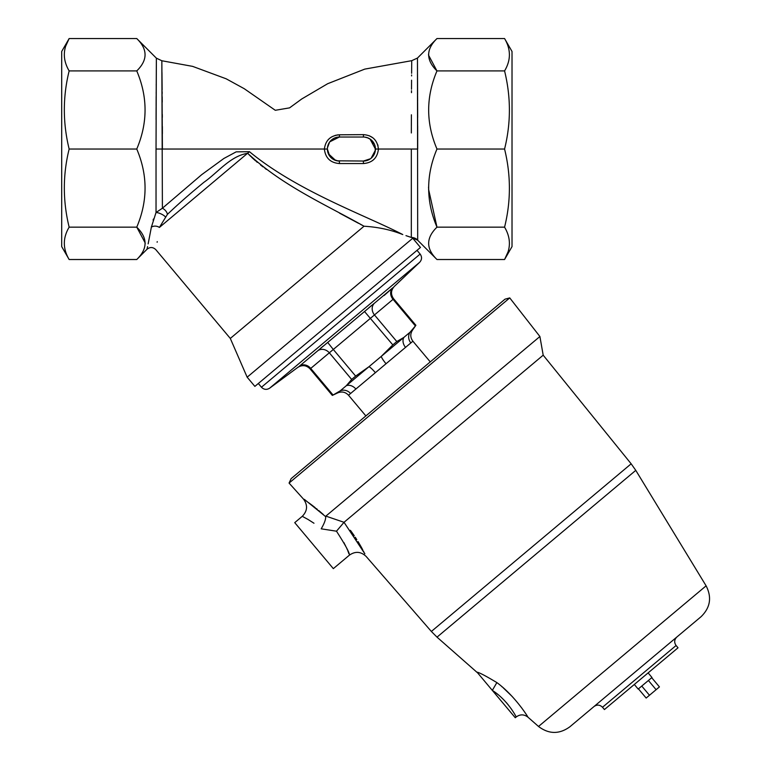 <?xml version="1.0" encoding="UTF-8"?>
<svg xmlns="http://www.w3.org/2000/svg" width="771" height="771" viewBox="0 0 771 771"><rect width="100%" height="100%" fill="white"/><g stroke="black" fill="none" stroke-linecap="round" stroke-linejoin="round"><path stroke-width="1.16" d="M365.868 415.916L348.511 395.224C345.475 392.025 341.91 391.234 337.804 392.853L340.165 390.878A9.011 8.433 -130 0 1 350.545 393.518L355.874 389.047A9.011 6.949 -130 0 0 346.333 385.693L368.943 366.726L355.643 376.094L351.663 379.438L346.333 385.693L340.165 390.878L333.072 395.031L310.732 368.413A9.011 7.797 -127.2 0 0 299.399 366.177C297.278 367.796 297.278 367.796 299.399 366.177L374.176 303.417M258.324 383.495L261.456 387.225C263.923 389.692 266.641 390.01 269.619 388.199L419.675 262.285C421.988 259.663 422.142 256.926 420.137 254.073L261.456 387.225M392.825 344.897L396.805 341.553L403.898 337.399A9.011 6.949 -130 0 0 405.546 347.374L410.866 342.902A9.011 8.433 50 0 1 410.066 332.214L381.288 356.366A9.011 1.494 50 0 0 386.03 363.739L375.381 372.682A9.011 1.494 -130 0 0 368.943 366.726L381.288 356.366L392.825 344.897L364.538 311.523L327.694 342.44L333.303 349.465L310.732 368.413M419.675 262.285L394.299 286.426C390.839 290.349 390.608 294.455 393.605 298.743L415.887 325.295L412.427 330.239L410.066 332.214L415.396 325.96L393.056 299.331L333.303 349.465L355.643 376.094M396.805 341.553L374.465 314.934A9.011 7.797 52.8 0 1 374.398 303.244L392.825 287.785C394.781 285.974 394.781 285.974 392.825 287.785L384.054 295.553M299.399 366.177L317.825 350.718A9.011 7.797 -132.8 0 1 329.323 352.81L351.663 379.438M393.056 299.331A9.011 7.797 47.2 0 1 392.825 287.785M298.628 366.774L298.069 367.198M373.781 303.726L372.644 304.632M371.911 305.22L368.74 307.88M326.605 343.317L326.094 343.721M323.348 345.967L320.726 348.174M706.111 585.835L538.515 726.465C548.856 734.271 559.293 734.397 569.817 726.831L701.041 616.723C710.322 607.673 712.009 597.38 706.111 585.835L635.776 470.358L631.16 463.814L543.189 355.18L344.03 522.295L336.484 531.2L321.189 528.819C296.999 512.156 296.999 512.156 321.189 528.819C324.283 523.586 325.786 519.538 325.709 516.676L325.863 516.117L344.03 522.295L364.856 553.819M344.107 542.842L344.464 543.536M345.148 544.895L345.398 545.396M346.719 548.268L347.249 549.501M347.682 550.561L348.039 551.448M348.367 552.306L348.868 553.636M336.484 531.2C345.447 545.116 349.755 553.096 349.398 555.159C349.764 553.115 345.456 545.136 336.484 531.2M364.644 553.385L364.384 552.884M363.729 551.622L363.401 551.014M362.707 549.713L362.447 549.222M362.119 548.634L361.744 547.94M361.483 547.477L359.238 543.594M359.228 543.574L358.004 541.55M356.809 539.642L356.404 539.006M356.077 538.495L355.258 537.242M354.255 535.749L353.205 534.216M352.79 533.619L350.391 530.294M676.09 645.5L678.017 647.804L604.425 709.551L602.498 707.258L676.09 645.5C674.018 642.484 674.259 639.66 676.832 637.048M631.16 463.814L431.365 631.459L366.177 556.479C360.944 551.496 355.354 551.053 349.398 555.159L333.332 568.632L294.734 522.642L302.271 516.319L308.014 519.442M308.053 519.461L313.98 523.239M323.328 514.508L318.693 510.498M317.305 509.352L316.293 508.532M315.233 507.684L311.927 505.13M311.802 505.024L308.564 502.634M307.407 501.805L304.497 499.772M325.709 516.676C297.336 493.652 297.153 493.517 325.709 516.676M492.746 690.671L493.594 691.259M495.493 692.647L496.283 693.235M497.025 693.823L497.787 694.43M501.439 697.582L503.203 699.268M503.704 699.769L504.321 700.405M506.306 702.554L507.241 703.634M507.694 704.164L508.089 704.646M511.192 708.742L511.771 709.599M512.956 711.402L513.293 711.932M492.322 690.392C507.761 700.049 516.676 717.502 516.165 716.991C516.657 717.493 507.81 700.097 492.322 690.392L477.056 672.187C479.225 672.476 485.826 675.945 496.861 682.586L492.322 690.392L515.269 717.734L516.165 716.991C520.117 714.148 524.029 714.197 527.904 717.126L526.314 714.601M496.861 682.586C514.787 695.654 528.308 717.3 527.904 717.126C528.347 717.387 514.874 695.721 496.861 682.586L496.861 682.595M525.157 712.838L524.656 712.105M521.957 708.27L521.553 707.72M512.763 697.129L512.089 696.396M511.954 696.252L503.28 687.886M502.239 686.98L501.748 686.566M509.737 297.905L289.067 483.07L291.13 478.637L505.015 299.167L509.737 297.905L539.902 336.513L325.863 516.117M634.321 684.465L638.176 689.072L651.977 677.487L648.122 672.89M638.436 688.85L646.156 698.044L649.481 695.259L659.436 686.903L651.717 677.709M649.481 695.259L641.761 686.065M656.121 689.688L648.401 680.494M417.506 69.448L417.458 58.066L436.974 38.55C425.9 49.354 425.9 60.138 436.974 70.913C425.9 96.992 425.9 123.032 436.974 149.034C425.9 175.113 425.9 201.164 436.974 227.156C425.9 237.96 425.9 248.754 436.974 259.519L504.571 259.519C511 248.792 511 238.008 504.571 227.156C511 201.26 511 175.219 504.571 149.034C511 123.138 511 97.098 504.571 70.913C511 60.186 511 49.392 504.571 38.55L512.021 51.464L512.021 246.604L504.571 259.519L507.973 252.05M508.137 62.943L507.935 63.569M65.747 46.019L69.149 38.55C62.73 49.277 62.73 60.061 69.149 70.913C62.73 96.809 62.73 122.849 69.149 149.034C62.73 174.93 62.73 200.971 69.149 227.156C62.73 237.882 62.73 248.676 69.149 259.519L61.699 246.604L61.699 51.464L69.149 38.55L136.756 38.55C147.82 49.315 147.82 60.109 136.756 70.913L69.149 70.913M147.569 246.604L146.982 249.284L136.756 259.519C147.82 248.715 147.82 237.931 136.756 227.156C147.82 201.077 147.82 175.036 136.756 149.034C147.82 122.955 147.82 96.905 136.756 70.913M156.07 119.65L156.368 58.162L156.031 149.034L324.389 149.034C325.516 140.293 330.547 135.542 339.471 134.8L363.449 134.636C372.432 135.33 377.414 140.129 378.426 149.034C377.433 157.959 372.432 162.797 363.42 163.548L363.42 161.043L370.494 158.739M156.205 84.444L156.205 85.244M156.176 92.173L156.166 93.33M156.147 96.674L156.118 105.897M156.108 107.574L156.079 117.134M153.439 219.022L153.092 220.111M151.521 226.366L148.148 243.858M364.028 226.221C327.174 205.346 282.581 186.052 247.722 153.323C230.5 155.829 217.75 172.646 203.91 182.303C190.09 193.646 177.908 204.344 167.394 214.396L159.404 227.435C154.798 256.714 154.798 256.714 159.404 227.435A6.004 4.443 9.5 0 0 151.376 227.156C145.69 256.329 145.69 256.329 151.376 227.156L156.031 212.517L162.402 208.228L201.751 174.622L223.898 158.46L236.167 151.858L249.467 151.694C297.452 191.247 365.04 215.08 402.78 234.567C391.07 229.864 378.156 227.079 364.028 226.221L230.307 338.43L247.154 377.192L412.745 238.249L411.762 237.603L417.68 240.224L436.974 259.519M136.785 227.185L145.15 242.855M145.16 243.337L145.15 243.819M371.092 158.277L375.361 150.278M375.371 150.172L375.429 149.034L370.032 139.011M369.521 138.693L368.085 137.97M367.979 137.932L364.673 137.093M364.548 137.074L363.42 137.026A12.008 12.008 0 0 1 375.429 149.034A12.008 12.008 0 0 1 363.42 161.043L337.12 160.821M248.416 154.055L250.748 156.417M251.568 157.217L255.529 160.811M256.377 161.534L257.312 162.324M260.492 164.917L261.774 165.919M261.841 165.967L263.065 166.902M264.993 168.357L266.361 169.369M339.529 213.133L356.992 222.491M357.012 222.501L358.64 223.368M360.182 224.178L363.767 226.076M378.388 150.066L378.426 149.034L417.689 149.034L417.458 58.066L417.689 240.08A9.011 8.992 180 0 0 411.319 237.449L405.97 235.637M159.404 227.435L249.467 151.694M336.994 160.802L335.674 160.455M335.616 160.426L328.33 153.689M327.617 151.347L327.386 149.034A12.008 12.008 0 0 1 339.404 137.026L363.42 137.026L363.449 134.636M157.13 242.258L157.236 241.612M338.267 160.985L339.404 161.043A12.008 12.008 0 0 1 327.386 149.034L329.699 156.118M436.935 70.884L428.57 55.213M428.56 54.731L428.57 54.249M504.571 227.156L436.974 227.156L428.57 189.252M428.56 188.095L428.57 186.948M417.689 149.034L417.67 125.952M417.66 117.578L417.622 102.389M417.622 101.483L417.603 96.173M417.603 95.18L417.525 74.45M436.974 38.55L504.571 38.55M65.583 235.126L65.786 234.5M136.756 149.034L69.149 149.034M327.511 147.328L327.608 146.741M327.954 145.391L328.128 144.89M331.222 140.245L332.484 139.214M335.954 137.527L336.966 137.277M329.815 141.797L339.404 137.026L339.471 134.8L338.758 134.819M338.074 134.867L336.888 135.031M335.896 135.243L335.009 135.484M331.819 136.852L331.231 137.199M328.619 139.262L327.964 139.946M324.389 148.967L324.389 149.034C325.391 157.968 330.402 162.816 339.404 163.548L339.404 161.043M136.756 259.519L69.149 259.519M247.154 377.192L254.873 386.387L420.465 247.452L412.745 238.249M411.319 149.034L411.319 237.449M136.756 38.55L156.368 58.162L161.843 60.755L192.625 66.373L226.163 78.796L244.243 88.704L275.286 110.292L289.578 107.863L301.75 98.967L327.656 83.721L364.77 69.111L411.724 60.678L411.618 73.293M411.608 75.009L411.598 75.915M411.569 80.203L411.512 89.224M411.502 90.737L411.492 92.655M411.386 114.792L411.348 126.598M411.348 127.186L411.338 132.969M330.161 156.706L331.675 158.228M331.838 158.363L332.966 159.173M333.294 159.375L338.161 160.975M329.583 142.115L327.463 147.753M327.444 147.916L327.386 149.034L324.389 149.034M436.974 70.913L504.571 70.913M436.974 149.034L504.571 149.034M375.198 146.721L375.207 151.309M375.178 151.434L374.831 152.764M374.812 152.822L374.542 153.545M365.724 160.821L363.42 161.043M162.382 133.73L162.363 126.511M162.324 117.356L162.305 114.474M162.228 102.109L162.189 96.809M162.17 93.657L162.151 91.749M162.141 89.764L161.968 72.455M162.402 149.034L161.843 60.755L162.402 208.228A6.004 3.344 41.8 0 1 167.394 214.396M165.351 216.834A6.004 1.725 24.6 0 0 156.031 212.517L156.031 149.034M136.756 227.156L69.149 227.156M378.002 145.603L377.761 144.784M372.856 137.797L369.213 135.725M364.442 137.074L365.705 137.248M367.208 137.643L370.494 139.329M370.899 139.647L374.484 144.37M386.03 363.739L405.546 347.374M410.866 342.902L412.899 341.196L430.266 361.888M355.874 389.047L375.381 372.682M348.511 395.224L350.545 393.518M635.776 470.358L437.012 637.145L431.365 631.459M378.426 149.034L375.429 149.034M363.42 163.548L339.404 163.548M337.804 392.853L332.33 395.407L310.048 368.856C306.347 365.155 302.271 364.673 297.799 367.391L269.619 388.199M417.015 250.344L420.137 254.073M412.427 330.239C410.114 333.997 410.278 337.65 412.899 341.196M602.498 707.258C599.877 704.694 597.053 704.443 594.036 706.515M302.271 516.319C307.513 510.913 307.918 505.159 303.475 499.078L289.067 483.07M538.515 726.465L527.904 717.126M477.654 672.91L437.012 637.145M543.189 355.18L539.902 336.513M230.307 338.43L155.829 249.669C152.995 246.971 150.046 246.845 146.982 249.284M411.724 60.678L417.458 58.066"/></g></svg>
